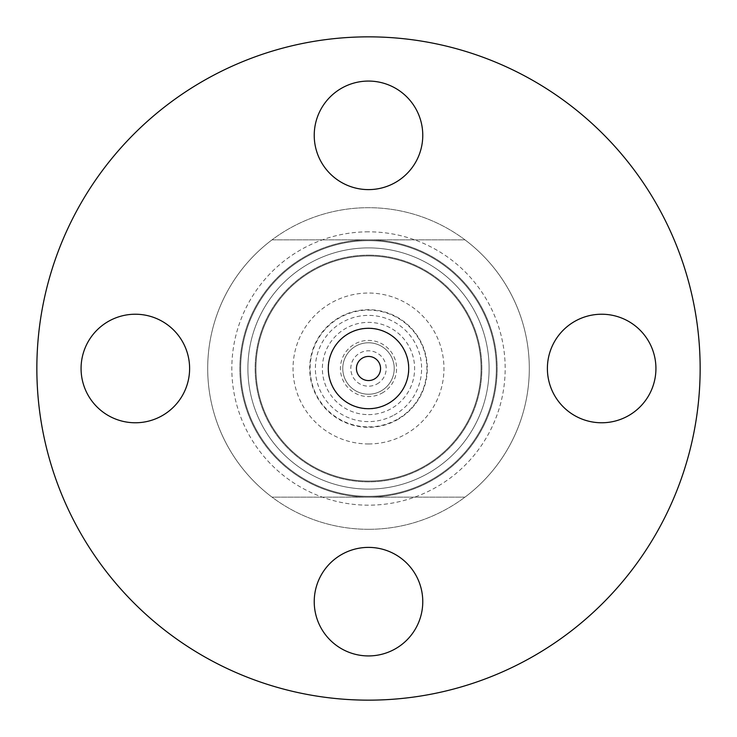 <?xml version="1.0" encoding="UTF-8"?>
<svg xmlns="http://www.w3.org/2000/svg" width="737" height="737" viewBox="0 0 737 737"><rect width="100%" height="100%" fill="white"/><g stroke="black" fill="none" stroke-linecap="round" stroke-linejoin="round"><path stroke-width="0.55" stroke-dasharray="3.69 2.76" d="M368.5 529.304A160.804 160.804 0 0 0 529.304 368.5A160.804 160.804 0 0 0 368.5 207.696A160.804 160.804 0 0 0 207.696 368.5A160.804 160.804 0 0 0 368.5 529.304A160.804 160.804 0 0 0 529.304 368.5A160.804 160.804 0 0 0 368.5 207.696A160.804 160.804 0 0 0 207.696 368.5A160.804 160.804 0 0 0 368.5 529.304M368.5 481.058A112.558 112.558 0 0 0 481.058 368.5A112.558 112.558 0 0 0 368.5 255.942A112.558 112.558 0 0 0 255.942 368.5A112.558 112.558 0 0 0 368.5 481.058A112.558 112.558 0 0 0 481.058 368.5A112.558 112.558 0 0 0 368.5 255.942A112.558 112.558 0 0 0 255.942 368.5A112.558 112.558 0 0 0 368.5 481.058M368.5 497.143A128.643 128.643 0 0 0 497.143 368.5A128.643 128.643 0 0 0 368.5 239.857A128.643 128.643 0 0 0 239.857 368.5A128.643 128.643 0 0 0 368.5 497.143A128.643 128.643 0 0 0 497.143 368.5A128.643 128.643 0 0 0 368.5 239.857A128.643 128.643 0 0 0 239.857 368.5A128.643 128.643 0 0 0 368.5 497.143M368.5 489.101A120.601 120.601 0 0 0 489.101 368.5A120.601 120.601 0 0 0 368.5 247.899A120.601 120.601 0 0 0 247.899 368.5A120.601 120.601 0 0 0 368.5 489.101M368.5 231.823A136.677 136.677 0 0 0 231.823 368.5A136.677 136.677 0 0 0 368.5 505.177A136.677 136.677 0 0 0 505.177 368.5A136.677 136.677 0 0 0 368.5 231.823M356.441 368.5A12.059 12.059 0 0 0 368.5 380.559A12.059 12.059 0 0 0 380.559 368.5A12.059 12.059 0 0 0 368.5 356.441A12.059 12.059 0 0 0 356.441 368.5M272.017 239.857A160.804 160.804 0 0 0 272.017 497.143L464.983 497.143A160.804 160.804 0 0 0 464.983 239.857L272.017 239.857A160.804 160.804 0 0 0 272.017 497.143L464.983 497.143A160.804 160.804 0 0 0 464.983 239.857L272.017 239.857M314.533 269.724A112.558 112.558 0 0 0 269.724 422.467A112.558 112.558 0 0 0 422.467 467.276A112.558 112.558 0 0 0 467.276 314.533A112.558 112.558 0 0 0 314.533 269.724A112.558 112.558 0 0 0 269.724 422.467A112.558 112.558 0 0 0 422.467 467.276A112.558 112.558 0 0 0 467.276 314.533A112.558 112.558 0 0 0 314.533 269.724M380.836 391.08A25.731 25.731 0 0 0 391.08 356.164A25.731 25.731 0 0 0 356.164 345.92A25.731 25.731 0 0 0 345.92 380.836A25.731 25.731 0 0 0 380.836 391.08A25.731 25.731 0 0 0 391.08 356.164A25.731 25.731 0 0 0 356.164 345.92A25.731 25.731 0 0 0 345.92 380.836A25.731 25.731 0 0 0 380.836 391.08A25.731 25.731 0 0 0 391.08 356.164A25.731 25.731 0 0 0 356.164 345.92A25.731 25.731 0 0 0 345.92 380.836A25.731 25.731 0 0 0 380.836 391.08M376.976 384.023A17.688 17.688 0 0 0 384.023 360.024A17.688 17.688 0 0 0 360.024 352.977A17.688 17.688 0 0 0 352.977 376.976A17.688 17.688 0 0 0 376.976 384.023M368.5 342.769A25.731 25.731 0 0 1 394.231 368.5A25.731 25.731 0 0 1 368.5 394.231A25.731 25.731 0 0 1 342.769 368.5A25.731 25.731 0 0 1 368.5 342.769A25.731 25.731 0 0 0 342.769 368.5A25.731 25.731 0 0 0 368.5 394.231A25.731 25.731 0 0 0 394.231 368.5A25.731 25.731 0 0 0 368.5 342.769M368.5 255.14A113.36 113.36 0 0 1 481.86 368.5A113.36 113.36 0 0 1 368.5 481.86A113.36 113.36 0 0 1 255.14 368.5A113.36 113.36 0 0 1 368.5 255.14A113.36 113.36 0 0 0 255.14 368.5A113.36 113.36 0 0 0 368.5 481.86A113.36 113.36 0 0 0 481.86 368.5A113.36 113.36 0 0 0 368.5 255.14M368.5 240.667A127.833 127.833 0 0 1 496.333 368.5A127.833 127.833 0 0 1 368.5 496.333A127.833 127.833 0 0 1 240.667 368.5A127.833 127.833 0 0 1 368.5 240.667A127.833 127.833 0 0 0 240.667 368.5A127.833 127.833 0 0 0 368.5 496.333A127.833 127.833 0 0 0 496.333 368.5A127.833 127.833 0 0 0 368.5 240.667M489.101 368.5A120.601 120.601 0 0 1 368.5 489.101A120.601 120.601 0 0 1 247.899 368.5A120.601 120.601 0 0 1 368.5 247.899A120.601 120.601 0 0 1 489.101 368.5A120.601 120.601 0 0 1 368.5 489.101A120.601 120.601 0 0 1 247.899 368.5A120.601 120.601 0 0 1 368.5 247.899A120.601 120.601 0 0 1 489.101 368.5M328.297 368.5A40.203 40.203 0 0 1 368.5 328.297A40.203 40.203 0 0 1 408.703 368.5A40.203 40.203 0 0 1 368.5 408.703A40.203 40.203 0 0 1 328.297 368.5A40.203 40.203 0 0 1 368.5 328.297A40.203 40.203 0 0 1 408.703 368.5A40.203 40.203 0 0 1 368.5 408.703A40.203 40.203 0 0 1 328.297 368.5A40.203 40.203 0 0 0 368.5 408.703A40.203 40.203 0 0 0 408.703 368.5A40.203 40.203 0 0 0 368.5 328.297A40.203 40.203 0 0 0 328.297 368.5A40.203 40.203 0 0 0 368.5 408.703A40.203 40.203 0 0 0 408.703 368.5A40.203 40.203 0 0 0 368.5 328.297A40.203 40.203 0 0 0 328.297 368.5A40.203 40.203 0 0 0 368.5 408.703A40.203 40.203 0 0 0 408.703 368.5A40.203 40.203 0 0 0 368.5 328.297A40.203 40.203 0 0 0 328.297 368.5M700.15 368.5A331.65 331.65 0 0 0 368.5 36.85A331.65 331.65 0 0 0 36.85 368.5A331.65 331.65 0 0 0 368.5 700.15A331.65 331.65 0 0 0 700.15 368.5A331.65 331.65 0 0 0 368.5 36.85A331.65 331.65 0 0 0 36.85 368.5A331.65 331.65 0 0 0 368.5 700.15A331.65 331.65 0 0 0 700.15 368.5A331.65 331.65 0 0 0 368.5 36.85A331.65 331.65 0 0 0 36.85 368.5A331.65 331.65 0 0 0 368.5 700.15A331.65 331.65 0 0 0 700.15 368.5M547.388 368.5A54.271 54.271 0 0 0 601.659 422.771A54.271 54.271 0 0 0 655.93 368.5A54.271 54.271 0 0 0 601.659 314.229A54.271 54.271 0 0 0 547.388 368.5A54.271 54.271 0 0 0 601.659 422.771A54.271 54.271 0 0 0 655.93 368.5A54.271 54.271 0 0 0 601.659 314.229A54.271 54.271 0 0 0 547.388 368.5A54.271 54.271 0 0 0 601.659 422.771A54.271 54.271 0 0 0 655.93 368.5A54.271 54.271 0 0 0 601.659 314.229A54.271 54.271 0 0 0 547.388 368.5M314.229 601.659A54.271 54.271 0 0 0 368.5 655.93A54.271 54.271 0 0 0 422.771 601.659A54.271 54.271 0 0 0 368.5 547.388A54.271 54.271 0 0 0 314.229 601.659A54.271 54.271 0 0 0 368.5 655.93A54.271 54.271 0 0 0 422.771 601.659A54.271 54.271 0 0 0 368.5 547.388A54.271 54.271 0 0 0 314.229 601.659A54.271 54.271 0 0 0 368.5 655.93A54.271 54.271 0 0 0 422.771 601.659A54.271 54.271 0 0 0 368.5 547.388A54.271 54.271 0 0 0 314.229 601.659M189.612 368.5A54.271 54.271 0 0 0 135.341 314.229A54.271 54.271 0 0 0 81.07 368.5A54.271 54.271 0 0 0 135.341 422.771A54.271 54.271 0 0 0 189.612 368.5A54.271 54.271 0 0 0 135.341 314.229A54.271 54.271 0 0 0 81.07 368.5A54.271 54.271 0 0 0 135.341 422.771A54.271 54.271 0 0 0 189.612 368.5A54.271 54.271 0 0 0 135.341 314.229A54.271 54.271 0 0 0 81.07 368.5A54.271 54.271 0 0 0 135.341 422.771A54.271 54.271 0 0 0 189.612 368.5M314.229 135.341A54.271 54.271 0 0 0 368.5 189.612A54.271 54.271 0 0 0 422.771 135.341A54.271 54.271 0 0 0 368.5 81.07A54.271 54.271 0 0 0 314.229 135.341A54.271 54.271 0 0 0 368.5 189.612A54.271 54.271 0 0 0 422.771 135.341A54.271 54.271 0 0 0 368.5 81.07A54.271 54.271 0 0 0 314.229 135.341A54.271 54.271 0 0 0 368.5 189.612A54.271 54.271 0 0 0 422.771 135.341A54.271 54.271 0 0 0 368.5 81.07A54.271 54.271 0 0 0 314.229 135.341M396.69 420.108A58.803 58.803 0 0 0 420.108 340.31A58.803 58.803 0 0 0 340.31 316.892A58.803 58.803 0 0 0 316.892 396.69A58.803 58.803 0 0 0 396.69 420.108M393.963 415.115A53.119 53.119 0 0 0 415.115 343.037A53.119 53.119 0 0 0 343.037 321.885A53.119 53.119 0 0 0 321.885 393.963A53.119 53.119 0 0 0 393.963 415.115M381.959 393.143A28.08 28.08 0 0 0 393.143 355.041A28.08 28.08 0 0 0 355.041 343.857A28.08 28.08 0 0 0 343.857 381.959A28.08 28.08 0 0 0 381.959 393.143M368.5 328.076A40.424 40.424 0 0 1 408.924 368.5A40.424 40.424 0 0 1 368.5 408.924A40.424 40.424 0 0 1 328.076 368.5A40.424 40.424 0 0 1 368.5 328.076M368.5 414.618A46.118 46.118 0 0 0 414.618 368.5A46.118 46.118 0 0 0 368.5 322.382A46.118 46.118 0 0 0 322.382 368.5A46.118 46.118 0 0 0 368.5 414.618M368.5 426.898A58.398 58.398 0 0 0 426.898 368.5A58.398 58.398 0 0 0 368.5 310.102A58.398 58.398 0 0 0 310.102 368.5A58.398 58.398 0 0 0 368.5 426.898M368.5 443.96A75.46 75.46 0 0 0 443.96 368.5A75.46 75.46 0 0 0 368.5 293.04A75.46 75.46 0 0 0 293.04 368.5A75.46 75.46 0 0 0 368.5 443.96"/><path stroke-width="1.11" d="M356.441 368.5A12.059 12.059 0 0 0 368.5 380.559A12.059 12.059 0 0 0 380.559 368.5A12.059 12.059 0 0 0 368.5 356.441A12.059 12.059 0 0 0 356.441 368.5M700.15 368.5A331.65 331.65 0 0 0 368.5 36.85A331.65 331.65 0 0 0 36.85 368.5A331.65 331.65 0 0 0 368.5 700.15A331.65 331.65 0 0 0 700.15 368.5M547.388 368.5A54.271 54.271 0 0 0 601.659 422.771A54.271 54.271 0 0 0 655.93 368.5A54.271 54.271 0 0 0 601.659 314.229A54.271 54.271 0 0 0 547.388 368.5M314.229 601.659A54.271 54.271 0 0 0 368.5 655.93A54.271 54.271 0 0 0 422.771 601.659A54.271 54.271 0 0 0 368.5 547.388A54.271 54.271 0 0 0 314.229 601.659M189.612 368.5A54.271 54.271 0 0 0 135.341 314.229A54.271 54.271 0 0 0 81.07 368.5A54.271 54.271 0 0 0 135.341 422.771A54.271 54.271 0 0 0 189.612 368.5M314.229 135.341A54.271 54.271 0 0 0 368.5 189.612A54.271 54.271 0 0 0 422.771 135.341A54.271 54.271 0 0 0 368.5 81.07A54.271 54.271 0 0 0 314.229 135.341M328.297 368.5A40.203 40.203 0 0 0 368.5 408.703A40.203 40.203 0 0 0 408.703 368.5A40.203 40.203 0 0 0 368.5 328.297A40.203 40.203 0 0 0 328.297 368.5"/></g></svg>
